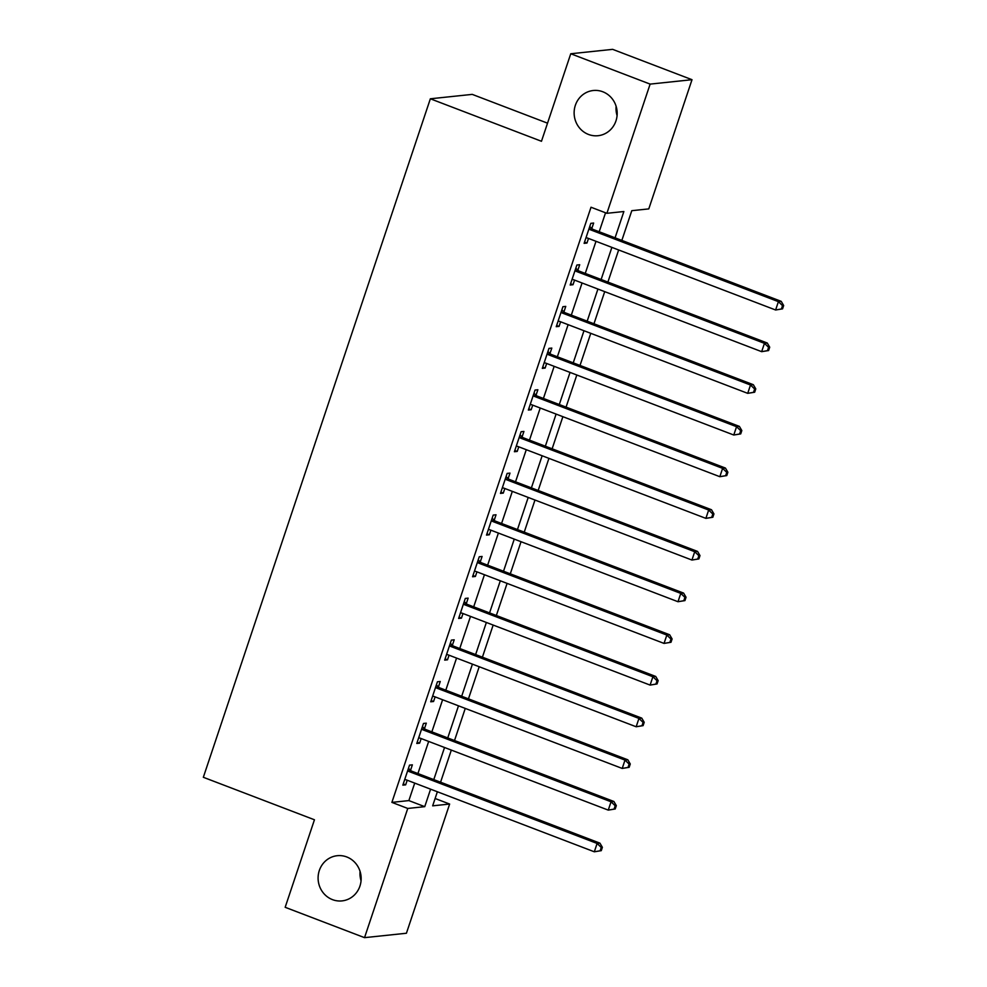 <?xml version="1.0" encoding="UTF-8"?>
<svg xmlns="http://www.w3.org/2000/svg" width="987" height="987" viewBox="0 0 987 987"><rect width="100%" height="100%" fill="white"/><g stroke="black" fill="none" stroke-linecap="round" stroke-linejoin="round"><path stroke-width="1.48" d="M346.77 856.963A22.726 21.517 84 0 1 361.02 881.132A22.726 21.517 84 0 1 342.008 900.897A22.726 21.517 84 0 1 332.483 899.638A22.726 21.517 84 0 1 318.233 875.469A22.726 21.517 84 0 1 337.246 855.704A22.726 21.517 84 0 1 346.77 856.963M602.798 91.766A22.726 21.517 84 0 1 617.048 115.935A22.726 21.517 84 0 1 598.036 135.712A22.726 21.517 84 0 1 588.511 134.454A22.726 21.517 84 0 1 574.261 110.285A22.726 21.517 84 0 1 593.273 90.508A22.726 21.517 84 0 1 602.798 91.766M361.057 880.762A22.726 21.517 84 0 1 360.082 871.422M617.085 115.578A22.726 21.517 84 0 1 616.11 106.238M547.526 123.165L472.242 94.382L430.357 98.786L203.334 777.287L314.446 819.778L285.169 907.3L364.536 937.65L407.754 808.452L424.743 806.663L430.591 789.181M430.357 98.786L541.468 141.277L570.757 53.754L612.643 49.35L692.01 79.7L648.78 208.899L631.791 210.687L621.847 240.409M435.119 798.495L449.64 804.047L406.422 933.246L364.536 937.65M615.074 237.818L623.87 211.526L606.894 213.303L591.016 207.233L391.888 802.382L408.865 800.593L414.713 783.11M417.92 773.549L428.666 741.434M431.862 731.873L442.608 699.758M445.803 690.197L456.549 658.07M459.757 648.521L470.503 616.394M473.698 606.845L484.444 574.718M487.64 565.169L498.386 533.042M501.581 523.48L512.327 491.366M515.535 481.804L526.281 449.69M529.476 440.128L540.222 408.013M543.418 398.452L554.163 366.337M557.371 356.776L568.117 324.661M571.313 315.1L582.059 282.985M585.254 273.424L596 241.309M599.195 231.748L605.549 212.797M591.83 228.466L593.643 223.05L590.818 223.346L584.119 243.345L586.957 243.049L588.499 238.435M577.888 270.142L579.702 264.726L576.877 265.022L570.178 285.021L573.015 284.725L574.557 280.111M563.947 311.818L565.761 306.402L562.923 306.698L556.236 326.697L559.061 326.401L560.604 321.787M549.993 353.494L551.819 348.078L548.982 348.374L542.295 368.373L545.12 368.077L546.662 363.463M536.052 395.17L537.866 389.754L535.04 390.05L528.341 410.049L531.179 409.753L532.721 405.139M522.111 436.846L523.924 431.43L521.099 431.726L514.4 451.725L517.225 451.429L518.767 446.827M508.169 478.535L509.983 473.106L507.145 473.402L500.458 493.401L503.284 493.105L504.826 488.503M494.216 520.211L496.029 514.782L493.204 515.078L486.505 535.09L489.342 534.781L490.884 530.179M480.274 561.887L482.088 556.458L479.263 556.754L472.563 576.766L475.401 576.457L476.943 571.855M466.333 603.563L468.146 598.134L465.309 598.43L458.622 618.442L461.447 618.146L462.989 613.532M452.379 645.239L454.205 639.81L451.367 640.107L444.681 660.118L447.506 659.822L449.048 655.208M438.438 686.915L440.251 681.486L437.426 681.783L430.727 701.794L433.564 701.498L435.107 696.884M424.496 728.591L426.31 723.163L423.485 723.459L416.785 743.47L419.611 743.174L421.165 738.56M410.555 770.267L412.369 764.839L409.531 765.135L402.844 785.146L405.669 784.85L407.212 780.236M570.757 53.754L650.125 84.105L692.01 79.7M391.888 802.382L407.754 808.452M606.894 213.303L650.125 84.105M433.786 779.619L444.532 747.504M447.74 737.943L458.486 705.828M461.682 696.267L472.428 664.14M475.623 654.591L486.369 622.464M489.564 612.915L500.31 580.788M503.518 571.239L514.264 539.112M517.459 529.563L528.205 497.436M531.401 487.874L542.147 455.76M545.355 446.198L556.1 414.084M559.296 404.522L570.042 372.407M573.237 362.846L583.983 330.731M587.179 321.17L597.925 289.055M601.132 279.494L611.878 247.379M437.364 791.771L432.664 805.836L449.64 804.047M618.652 249.97L607.906 282.085M604.71 291.646L593.964 323.761M590.769 333.322L580.023 365.437M576.815 374.998L566.069 407.113M562.874 416.674L552.128 448.801M548.932 458.35L538.186 490.477M534.979 500.027L524.233 532.153M521.037 541.703L510.291 573.829M507.096 583.379L496.35 615.506M493.155 625.067L482.409 657.182M479.201 666.743L468.455 698.858M465.259 708.419L454.513 740.534M451.318 750.095L440.572 782.21M408.865 800.593L424.743 806.663M584.538 242.123L586.957 243.049M570.585 283.8L573.015 284.725M556.643 325.476L559.061 326.401M542.702 367.152L545.12 368.077M528.761 408.828L531.179 409.753M514.807 450.504L517.225 451.429M500.865 492.18L503.284 493.105M486.924 533.856L489.342 534.781M472.97 575.532L475.401 576.457M459.029 617.22L461.447 618.146M445.088 658.897L447.506 659.822M431.146 700.573L433.564 701.498M417.193 742.249L419.611 743.174M403.251 783.925L405.669 784.85M782.555 308.857L783.666 305.526L782.531 305.649L781.42 308.98L782.555 308.857L775.609 309.992L587.66 238.114A3.553 3.368 -96 0 0 586.401 237.904L585.945 237.929M781.42 308.98L775.609 309.992L778.398 301.652L781.223 301.356L593.286 229.49A3.553 3.368 -96 0 1 592.175 228.787L589.757 226.516M589.005 228.762L589.35 229.095A3.553 3.368 -96 0 0 590.448 229.786L778.398 301.652L782.531 305.649M783.666 305.526L781.223 301.356M768.602 350.545L769.724 347.202L768.589 347.325L767.479 350.656L768.602 350.545L761.656 351.668L573.718 279.79A3.553 3.368 -96 0 0 572.448 279.58L571.991 279.605M767.479 350.656L761.656 351.668L764.456 343.34L767.281 343.032L579.344 271.166A3.553 3.368 -96 0 1 578.234 270.463L575.816 268.193M575.063 270.438L575.409 270.771A3.553 3.368 -96 0 0 576.507 271.462L764.456 343.34L768.589 347.325M769.724 347.202L767.281 343.032M754.66 392.221L755.783 388.878L754.648 389.001L753.525 392.332L754.66 392.221L747.714 393.344L559.777 321.478A3.553 3.368 -96 0 0 558.506 321.256L558.05 321.281M753.525 392.332L747.714 393.344L750.502 385.016L753.34 384.708L565.391 312.842A3.553 3.368 -96 0 1 564.293 312.151L561.862 309.869M561.11 312.114L561.455 312.447A3.553 3.368 -96 0 0 562.565 313.138L750.502 385.016L754.648 389.001M755.783 388.878L753.34 384.708M740.719 433.898L741.829 430.554L740.694 430.677L739.584 434.009L740.719 433.898L733.773 435.02L545.836 363.154A3.553 3.368 -96 0 0 544.565 362.932L544.108 362.957M739.584 434.009L733.773 435.02L736.561 426.692L739.386 426.396L551.449 354.518A3.553 3.368 -96 0 1 550.339 353.827L547.921 351.545M547.168 353.79L547.514 354.123A3.553 3.368 -96 0 0 548.624 354.814L736.561 426.692L740.694 430.677M741.829 430.554L739.386 426.396M726.777 475.574L727.888 472.23L726.753 472.354L725.642 475.685L726.777 475.574L719.831 476.696L531.882 404.83A3.553 3.368 -96 0 0 530.624 404.608L530.155 404.633M725.642 475.685L719.831 476.696L722.62 468.369L725.445 468.072L537.508 396.194A3.553 3.368 -96 0 1 536.397 395.503L533.979 393.221M533.227 395.479L533.572 395.799A3.553 3.368 -96 0 0 534.67 396.49L722.62 468.369L726.753 472.354M727.888 472.23L725.445 468.072M712.824 517.25L713.946 513.906L712.811 514.03L711.689 517.361L712.824 517.25L705.878 518.372L517.941 446.506A3.553 3.368 -96 0 0 516.67 446.297L516.213 446.309M711.689 517.361L705.878 518.372L708.666 510.045L711.504 509.748L523.554 437.87A3.553 3.368 -96 0 1 522.456 437.179L520.026 434.897M519.273 437.155L519.618 437.475A3.553 3.368 -96 0 0 520.729 438.166L708.666 510.045L712.811 514.03M713.946 513.906L711.504 509.748M698.882 558.926L699.993 555.595L698.87 555.706L697.747 559.037L698.882 558.926L691.936 560.048L503.999 488.183A3.553 3.368 -96 0 0 502.728 487.973L502.272 487.985M697.747 559.037L691.936 560.048L694.725 551.721L697.562 551.425L509.613 479.546A3.553 3.368 -96 0 1 508.515 478.855L506.084 476.585M505.332 478.831L505.677 479.151A3.553 3.368 -96 0 0 506.787 479.842L694.725 551.721L698.87 555.706M699.993 555.595L697.562 551.425M684.941 600.602L686.051 597.271L684.916 597.382L683.806 600.725L684.941 600.602L677.995 601.725L490.045 529.859A3.553 3.368 -96 0 0 488.787 529.649L488.331 529.661M683.806 600.725L677.995 601.725L680.783 593.397L683.609 593.101L495.671 521.222A3.553 3.368 -96 0 1 494.561 520.531L492.143 518.261M491.39 520.507L491.736 520.828A3.553 3.368 -96 0 0 492.834 521.518L680.783 593.397L684.916 597.382M686.051 597.271L683.609 593.101M670.987 642.278L672.11 638.947L670.975 639.058L669.865 642.401L670.987 642.278L664.041 643.413L476.104 571.535A3.553 3.368 -96 0 0 474.846 571.325L474.377 571.337M669.865 642.401L664.041 643.413L666.842 635.073L669.667 634.777L481.73 562.898A3.553 3.368 -96 0 1 480.62 562.208L478.202 559.937M477.449 562.183L477.794 562.504A3.553 3.368 -96 0 0 478.892 563.195L666.842 635.073L670.975 639.058M672.11 638.947L669.667 634.777M657.046 683.954L658.169 680.623L657.034 680.734L655.911 684.077L657.046 683.954L650.1 685.089L462.163 613.211A3.553 3.368 -96 0 0 460.892 613.001L460.435 613.013M655.911 684.077L650.1 685.089L652.888 676.749L655.726 676.453L467.776 604.575A3.553 3.368 -96 0 1 466.678 603.884L464.248 601.614M463.495 603.859L463.841 604.18A3.553 3.368 -96 0 0 464.951 604.871L652.888 676.749L657.034 680.734M658.169 680.623L655.726 676.453M643.105 725.63L644.215 722.299L643.092 722.41L641.969 725.753L643.105 725.63L636.159 726.765L448.221 654.887A3.553 3.368 -96 0 0 446.951 654.677L446.494 654.689M641.969 725.753L636.159 726.765L638.947 718.425L641.772 718.129L453.835 646.251A3.553 3.368 -96 0 1 452.725 645.56L450.306 643.29M449.554 645.535L449.899 645.856A3.553 3.368 -96 0 0 451.01 646.547L638.947 718.425L643.092 722.41M644.215 722.299L641.772 718.129M629.163 767.306L630.274 763.975L629.138 764.086L628.028 767.43L629.163 767.306L622.217 768.441L434.268 696.563A3.553 3.368 -96 0 0 433.009 696.353L432.54 696.366M628.028 767.43L622.217 768.441L625.005 760.101L627.831 759.805L439.894 687.927A3.553 3.368 -96 0 1 438.783 687.236L436.365 684.966M435.612 687.211L435.958 687.532A3.553 3.368 -96 0 0 437.056 688.223L625.005 760.101L629.138 764.086M630.274 763.975L627.831 759.805M615.209 808.982L616.332 805.651L615.197 805.774L614.087 809.106L615.209 808.982L608.263 810.117L420.326 738.239A3.553 3.368 -96 0 0 419.056 738.029L418.599 738.042M614.087 809.106L608.263 810.117L611.052 801.777L613.889 801.481L425.94 729.603A3.553 3.368 -96 0 1 424.842 728.912L422.411 726.642M421.671 728.887L422.017 729.208A3.553 3.368 -96 0 0 423.115 729.911L611.052 801.777L615.197 805.774M616.332 805.651L613.889 801.481M601.268 850.658L602.378 847.327L601.256 847.451L600.133 850.782L601.268 850.658L594.322 851.793L406.385 779.915A3.553 3.368 -96 0 0 405.114 779.705L404.658 779.718M600.133 850.782L594.322 851.793L597.11 843.453L599.948 843.157L411.998 771.279A3.553 3.368 -96 0 1 410.9 770.588L408.47 768.318M407.717 770.563L408.063 770.884A3.553 3.368 -96 0 0 409.173 771.587L597.11 843.453L601.256 847.451M602.378 847.327L599.948 843.157M589.35 229.095L592.175 228.787M590.448 229.786L593.286 229.49M575.409 270.771L578.234 270.463M576.507 271.462L579.344 271.166M561.455 312.447L564.293 312.151M562.565 313.138L565.391 312.842M547.514 354.123L550.339 353.827M548.624 354.814L551.449 354.518M533.572 395.799L536.397 395.503M534.67 396.49L537.508 396.194M519.618 437.475L522.456 437.179M520.729 438.166L523.554 437.87M505.677 479.151L508.515 478.855M506.787 479.842L509.613 479.546M491.736 520.828L494.561 520.531M492.834 521.518L495.671 521.222M477.794 562.504L480.62 562.208M478.892 563.195L481.73 562.898M463.841 604.18L466.678 603.884M464.951 604.871L467.776 604.575M449.899 645.856L452.725 645.56M451.01 646.547L453.835 646.251M435.958 687.532L438.783 687.236M437.056 688.223L439.894 687.927M422.017 729.208L424.842 728.912M423.115 729.911L425.94 729.603M408.063 770.884L410.9 770.588M409.173 771.587L411.998 771.279"/></g></svg>
